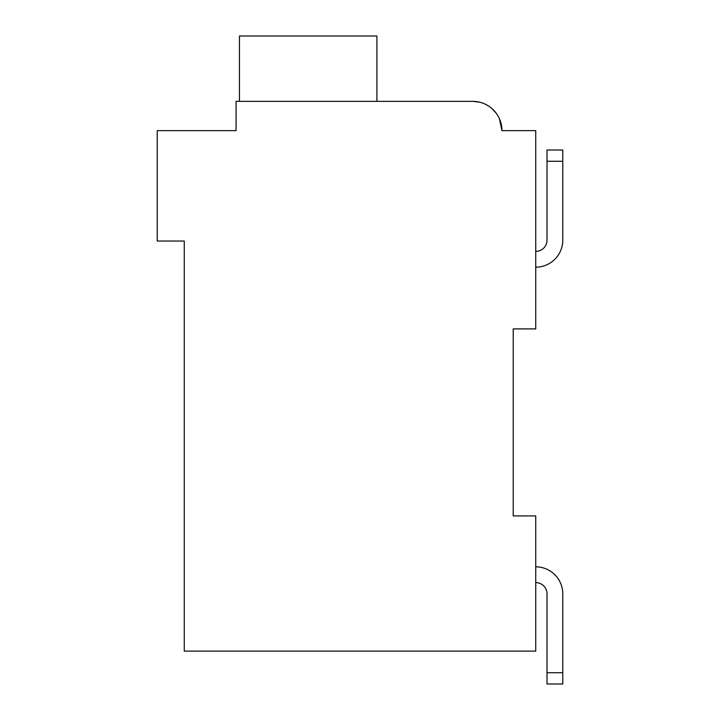 <?xml version="1.0" encoding="UTF-8"?>
<svg xmlns="http://www.w3.org/2000/svg" width="720" height="720" viewBox="0 0 720 720"><rect width="100%" height="100%" fill="white"/><g stroke="black" fill="none" stroke-linecap="round" stroke-linejoin="round"><path stroke-width="1.08" d="M513.216 328.905L535.743 328.905L535.743 130.635L501.948 130.635A29.295 29.295 0 0 0 472.653 101.34L479.601 102.177L472.653 101.34L479.601 102.177L472.653 101.34L479.601 102.177L472.653 101.34L479.601 102.177L472.653 101.34L479.601 102.177L472.653 101.34L236.079 101.34L236.079 130.635L157.221 130.635L157.221 241.038L184.257 241.038L184.257 651.105L535.743 651.105L535.743 515.916L513.216 515.916L513.216 328.905L513.216 515.916M562.779 240.138L562.779 161.271L562.779 240.138L562.779 161.271L562.779 240.138L562.779 161.271L562.779 240.138L562.779 161.271L562.779 240.138L562.779 161.271L547.011 161.271L547.011 150.012L562.779 150.012L562.779 240.138A27.036 27.036 0 0 1 535.743 267.174M547.011 240.138A11.268 11.268 0 0 1 535.743 251.397A11.268 11.268 0 0 0 547.011 240.138A11.268 11.268 0 0 1 535.743 251.397A11.268 11.268 0 0 0 547.011 240.138A11.268 11.268 0 0 1 535.743 251.397A11.268 11.268 0 0 0 547.011 240.138A11.268 11.268 0 0 1 535.743 251.397A11.268 11.268 0 0 0 547.011 240.138A11.268 11.268 0 0 1 535.743 251.397A11.268 11.268 0 0 0 547.011 240.138L547.011 161.271M535.743 566.838A27.036 27.036 0 0 1 562.779 593.874L562.779 684L547.011 684L547.011 593.874A11.268 11.268 0 0 0 535.743 582.606A11.268 11.268 0 0 1 547.011 593.874A11.268 11.268 0 0 0 535.743 582.606A11.268 11.268 0 0 1 547.011 593.874A11.268 11.268 0 0 0 535.743 582.606A11.268 11.268 0 0 1 547.011 593.874A11.268 11.268 0 0 0 535.743 582.606A11.268 11.268 0 0 1 547.011 593.874A11.268 11.268 0 0 0 535.743 582.606A11.268 11.268 0 0 1 547.011 593.874M236.079 114.858L236.079 130.635L179.748 130.635M486.171 104.643L487.863 105.597L486.171 104.643M491.796 108.459L496.215 113.22L491.796 108.459M499.437 118.755L501.948 130.635L499.437 118.755M508.707 130.635L501.948 130.635M472.653 101.34L380.277 101.34M376.902 101.34L376.902 36L239.454 36L239.454 101.34M562.779 672.732L547.011 672.732"/></g></svg>
